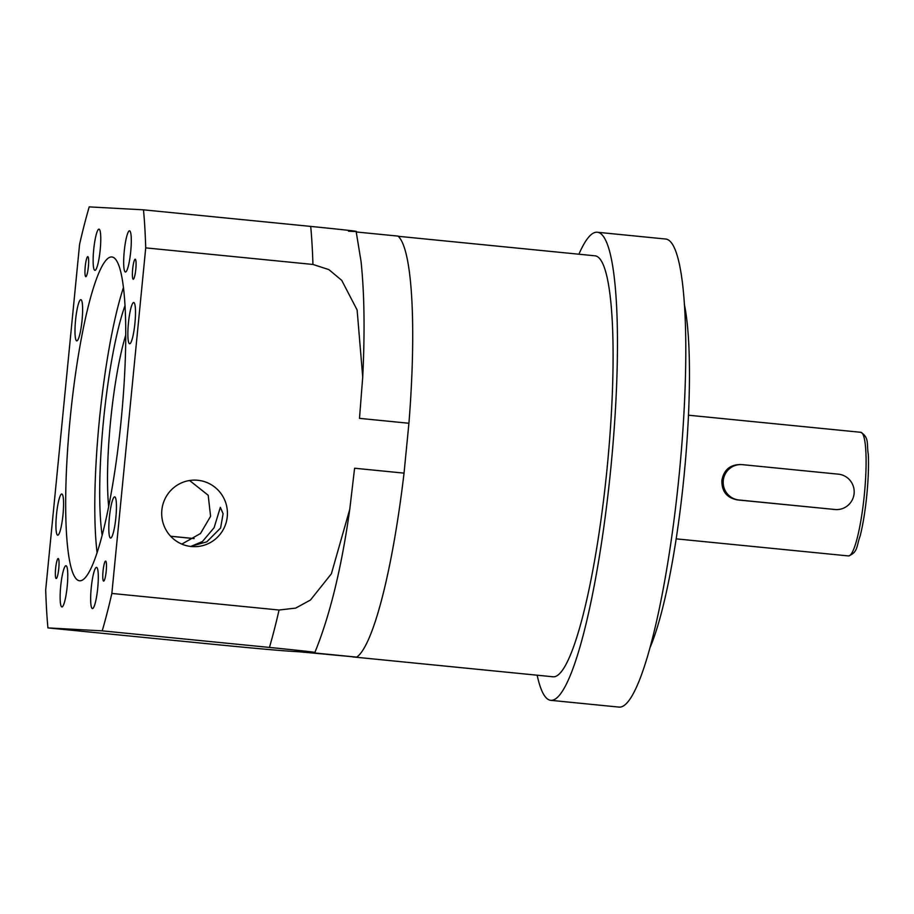 <?xml version="1.0" encoding="UTF-8"?>
<svg xmlns="http://www.w3.org/2000/svg" width="914" height="914" viewBox="0 0 914 914"><rect width="100%" height="100%" fill="white"/><g stroke="black" fill="none" stroke-linecap="round" stroke-linejoin="round"><path stroke-width="1.37" d="M106.207 571.181A10.054 1.577 -84.3 0 0 105.624 561.082A10.054 1.577 -84.3 0 0 103.054 571.01A10.054 1.577 -84.3 0 0 103.636 581.098A10.054 1.577 -84.3 0 0 106.207 571.181M58.77 568.599A10.054 1.577 -84.3 0 0 58.199 558.511A10.054 1.577 -84.3 0 0 55.628 568.428A10.054 1.577 -84.3 0 0 56.211 578.528A10.054 1.577 -84.3 0 0 58.77 568.599M88.372 266.728A10.054 1.577 -84.3 0 0 87.79 256.64A10.054 1.577 -84.3 0 0 85.23 266.557A10.054 1.577 -84.3 0 0 85.813 276.656A10.054 1.577 -84.3 0 0 88.372 266.728M135.798 269.31A10.054 1.577 -84.3 0 0 135.215 259.21A10.054 1.577 -84.3 0 0 132.656 269.139A10.054 1.577 -84.3 0 0 133.238 279.227A10.054 1.577 -84.3 0 0 135.798 269.31M97.113 552.901A162.715 25.455 95.7 0 1 99.352 420.371A162.715 25.455 95.7 0 1 123.401 287.716M70.275 417.492A162.715 25.455 95.7 0 1 111.771 256.948A162.715 25.455 95.7 0 1 121.151 420.246A162.715 25.455 95.7 0 1 79.655 580.79A162.715 25.455 95.7 0 1 70.275 417.492M102.185 535.49A136.083 21.285 95.7 0 1 103.51 420.6A136.083 21.285 95.7 0 1 124.955 305.779M214.116 527.675L220.343 507.339L223.107 513.725L220.582 528.018L206.793 541.842L191.597 546.104L202.428 541.545L214.116 527.675M197.812 480.273A33.281 32.87 93.1 0 0 161.789 510.88A33.281 32.87 93.1 0 0 192.763 546.629A33.281 32.87 93.1 0 0 227.335 515.907A33.281 32.87 93.1 0 0 197.812 480.273M97.718 588.159A20.714 3.245 -84.3 0 0 96.518 567.377A20.714 3.245 -84.3 0 0 91.24 587.805A20.714 3.245 -84.3 0 0 92.44 608.587A20.714 3.245 -84.3 0 0 97.718 588.159M115.861 517.644A20.714 3.245 -84.3 0 0 114.673 496.85A20.714 3.245 -84.3 0 0 109.394 517.29A20.714 3.245 -84.3 0 0 110.583 538.072A20.714 3.245 -84.3 0 0 115.861 517.644M67.19 586.502A20.714 3.245 -84.3 0 0 65.991 565.72A20.714 3.245 -84.3 0 0 60.712 586.148A20.714 3.245 -84.3 0 0 61.912 606.93A20.714 3.245 -84.3 0 0 67.19 586.502M62.986 514.765A20.714 3.245 -84.3 0 0 61.798 493.983A20.714 3.245 -84.3 0 0 56.508 514.422A20.714 3.245 -84.3 0 0 57.708 535.204A20.714 3.245 -84.3 0 0 62.986 514.765M82.043 320.448A20.714 3.245 -84.3 0 0 80.843 299.666A20.714 3.245 -84.3 0 0 75.565 320.094A20.714 3.245 -84.3 0 0 76.765 340.876A20.714 3.245 -84.3 0 0 82.043 320.448M100.186 249.933A20.714 3.245 -84.3 0 0 98.998 229.151A20.714 3.245 -84.3 0 0 93.708 249.579A20.714 3.245 -84.3 0 0 94.907 270.361A20.714 3.245 -84.3 0 0 100.186 249.933M130.713 251.59A20.714 3.245 -84.3 0 0 129.525 230.808A20.714 3.245 -84.3 0 0 124.247 251.236A20.714 3.245 -84.3 0 0 125.435 272.018A20.714 3.245 -84.3 0 0 130.713 251.59M134.918 323.316A20.714 3.245 -84.3 0 0 133.73 302.534A20.714 3.245 -84.3 0 0 128.44 322.973A20.714 3.245 -84.3 0 0 129.639 343.755A20.714 3.245 -84.3 0 0 134.918 323.316M740.637 464.563C730.069 464.563 723.808 469.876 721.866 480.513C721.706 491.344 726.813 497.799 737.175 499.889L835.693 509.566A17.754 17.526 93.1 0 0 854.133 493.183A17.754 17.526 93.1 0 0 838.389 474.172L742.431 464.655A17.754 17.526 93.1 0 0 723.26 480.593A17.754 17.526 93.1 0 0 738.969 499.992L834.928 509.498A17.754 17.526 93.1 0 0 835.693 509.566M684.289 304.076A192.294 30.082 95.7 0 1 684.06 475.851A192.294 30.082 95.7 0 1 650.288 647.009M578.905 254.218A235.195 36.789 95.7 0 1 597.242 232.247A235.195 36.789 95.7 0 1 610.815 468.288A235.195 36.789 95.7 0 1 550.834 700.341A235.195 36.789 95.7 0 1 537.158 675.206M597.242 232.247L665.575 239.022A235.195 36.789 95.7 0 1 679.148 475.063A235.195 36.789 95.7 0 1 619.166 707.116L550.834 700.341M398.173 236.292L594.911 255.806A211.522 33.087 95.7 0 1 607.113 468.094A211.522 33.087 95.7 0 1 553.164 676.794L352.644 656.903M145.726 247.877L111.851 593.449A273.652 42.809 95.7 0 1 102.219 630.854L47.928 627.907A273.652 42.809 95.7 0 1 45.7 589.861L79.587 244.289A273.652 42.809 95.7 0 1 89.206 206.884L143.498 209.832A273.652 42.809 95.7 0 1 145.726 247.877L312.942 264.454A273.652 42.809 -84.3 0 0 310.714 226.409C373.689 232.739 355.455 231.528 348.531 231.196M194.156 538.563L170.621 536.232M356.14 231.436L361.064 261.587C364.389 293.36 364.937 331.851 362.721 377.071L359.488 418.361L408.924 423.262L404.034 473.132A213.008 33.327 95.7 0 1 356.677 657.132L299.415 651.796C290.252 651.248 282.095 651.031 215.144 644.484L47.928 627.907M143.498 209.832L310.714 226.409M356.266 231.973L397.967 236.098A213.008 33.327 95.7 0 1 408.924 423.262M102.219 630.854L269.436 647.432A273.652 42.809 -84.3 0 0 279.056 610.026L295.679 608.096L310.452 600.03L331.382 573.786L349.776 509.212L354.598 468.231L404.034 473.132M111.851 593.449L279.056 610.026M349.776 509.212C341.596 567.674 329.965 615.419 314.862 652.47L307.253 652.23L356.677 657.132M362.721 377.071L357.123 309.983L341.733 280.358L328.834 269.596L312.942 264.454M307.253 652.23C314.245 652.55 332.273 653.75 269.436 647.432M189.598 480.501L208.198 495.274L210.586 516.319L200.497 533.502L181.817 544.093M108.697 506.779A109.463 17.126 95.7 0 1 125.698 335.221M194.111 538.597L170.655 536.278M864.347 494.645A62.129 9.723 95.7 0 1 848.5 555.941C858.2 552.353 856.464 545.578 860.223 535.775C863.056 524.259 865.261 510.629 866.826 494.908C868.311 479.496 868.803 465.98 868.3 454.361C866.529 444.021 869.568 437.715 860.76 432.299A62.129 9.723 95.7 0 1 864.347 494.645M833.134 509.406L834.928 509.498M737.175 499.889L738.969 499.992M739.872 464.506L741.665 464.598M676.2 538.86L848.5 555.941M688.459 415.207L860.76 432.299"/></g></svg>
